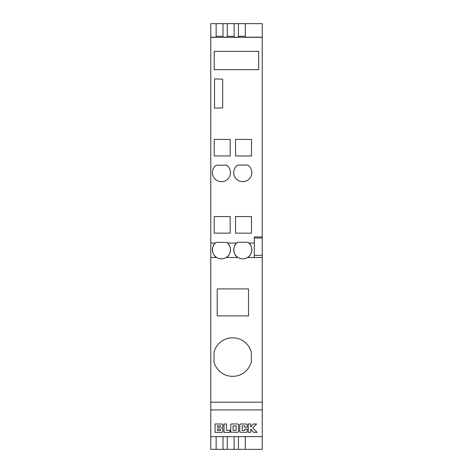 <?xml version="1.0" encoding="UTF-8"?>
<svg xmlns="http://www.w3.org/2000/svg" width="473" height="473" viewBox="0 0 473 473"><rect width="100%" height="100%" fill="white"/><g stroke="black" fill="none" stroke-linecap="round" stroke-linejoin="round"><path stroke-width="0.71" d="M232.639 337.805A19.269 19.269 0 0 1 251.334 352.391L251.334 361.75A19.269 19.269 0 0 1 214.021 362.04L214.021 352.107A19.269 19.269 0 0 1 232.639 337.805M210.781 37.201L216.137 37.201L216.137 23.65L210.781 23.65L210.781 402.186L262.219 402.186L262.219 449.35L210.781 449.35L210.781 436.632L262.219 436.632M210.781 402.186L210.781 409.92L262.219 409.92M226.508 423.974L226.508 430.318L229.984 430.318L229.984 432.346L224.031 432.346L224.031 423.974L226.508 423.974M237.629 423.974L238.451 424.364L238.611 425.014L238.451 431.955L237.629 432.346L230.99 432.168L230.635 431.305L230.794 424.364L231.61 423.974L237.629 423.974M252.789 428.047L256.603 423.974L253.339 423.974L250.755 427.078L250.755 423.974L248.278 423.974L248.278 432.346L250.755 432.346L250.755 429.165L253.575 432.346L257.087 432.346L252.789 428.047M210.781 409.92L210.781 436.632M246.61 424.021L247.225 424.653L247.267 427.22L244.783 427.22L244.783 425.901L242.152 425.901L242.152 430.418L244.783 430.418L244.783 429.088L247.267 429.088L247.101 431.955L246.262 432.346L240.036 432.168L239.675 431.305L239.835 424.364L240.651 423.974L246.61 424.021M222.275 424.021L222.86 424.653L222.842 427.107L221.642 428.071L222.907 429.017L222.807 431.955L221.973 432.346L215.067 432.346L215.067 423.974L222.275 424.021M227.282 436.632L227.282 449.35M222.996 436.632L222.996 449.35M234.141 436.632L234.141 449.35M238.427 436.632L238.427 449.35M216.137 436.632L216.137 449.35M216.137 23.65L262.219 23.65L262.219 402.186M227.282 23.65L227.282 37.201L222.996 37.201L222.996 23.65M238.427 23.65L238.427 37.201L234.141 37.201L234.141 23.65M210.781 243.033L215.428 243.033A9.046 9.046 0 0 1 216.256 242.377L226.638 242.383A9.046 9.046 0 0 1 227.454 243.033L236.754 243.033A9.046 9.046 0 0 1 237.748 242.265L247.793 242.271A9.046 9.046 0 0 1 248.78 243.033L254.291 243.033M210.781 37.332L262.219 37.332M214.21 139.399L230.18 139.399L230.18 155.96L214.21 155.96L214.21 139.399M235.536 155.984L235.536 139.399L251.506 139.399L251.506 155.984L235.536 155.984L251.506 155.984M258.684 69.702L214.21 69.702L214.21 51.332L258.684 51.332L258.684 69.702L214.21 69.702M235.536 216.563L251.506 216.563L251.506 233.154L235.536 233.154L235.536 216.563M216.256 165.213L226.638 165.219A9.046 9.046 0 0 1 228.199 178.64A9.046 9.046 0 0 1 214.683 178.634A9.046 9.046 0 0 1 216.256 165.213A9.046 9.046 180 0 0 214.683 178.634A9.046 9.046 180 0 0 228.199 178.64A9.046 9.046 180 0 0 226.638 165.219M237.748 165.101L247.793 165.101A9.046 9.046 0 0 1 249.567 178.587A9.046 9.046 0 0 1 235.968 178.587A9.046 9.046 0 0 1 237.748 165.101A9.046 9.046 180 0 0 235.968 178.587A9.046 9.046 180 0 0 249.567 178.587A9.046 9.046 180 0 0 247.793 165.101M230.18 233.13L214.21 233.13L214.21 216.563L230.18 216.563L230.18 233.13L214.21 233.13M222.677 79.174L214.529 78.89L214.529 108.163L222.677 107.879L222.677 79.174L214.529 78.89M248.508 315.917L217.208 315.917L217.208 288.908L248.508 288.908L248.508 315.917L217.208 315.917M247.491 257.507A9.046 9.046 0 0 1 238.049 257.507C233.124 255.361 232.29 246.013 236.754 243.033A9.046 9.046 180 0 0 236.252 256.059A9.046 9.046 180 0 0 249.289 256.059A9.046 9.046 180 0 0 248.78 243.033C253.25 246.013 252.416 255.361 247.491 257.507L262.219 257.507L254.291 257.507L254.291 236.932L262.219 236.932M226.165 257.507A9.046 9.046 0 0 1 216.723 257.507C211.798 255.361 210.964 246.019 215.428 243.033A9.046 9.046 180 0 0 214.919 256.059A9.046 9.046 180 0 0 227.962 256.059A9.046 9.046 180 0 0 227.454 243.033C231.924 246.019 231.09 255.361 226.165 257.507L238.049 257.507M245.286 436.632L245.286 449.35M245.286 23.65L245.286 37.201L262.219 37.201M245.286 36.303L238.427 36.303M234.141 36.303L227.282 36.303M222.996 36.303L216.137 36.303M214.21 155.96L230.18 155.96M235.536 233.154L251.506 233.154M214.021 362.04A19.269 19.269 180 0 0 251.334 361.75M236.128 425.901L233.106 425.901L233.106 430.418L236.128 430.418L236.128 425.901M220.471 429.07L217.539 428.881L217.539 430.495L220.495 430.495L220.471 429.07M220.43 426.776L220.43 425.824L217.539 425.824L217.539 427.273L220.134 427.273L220.43 426.776M210.781 257.507L216.723 257.507M254.291 255.361L262.219 255.361M254.291 238.002L262.219 238.002"/></g></svg>

